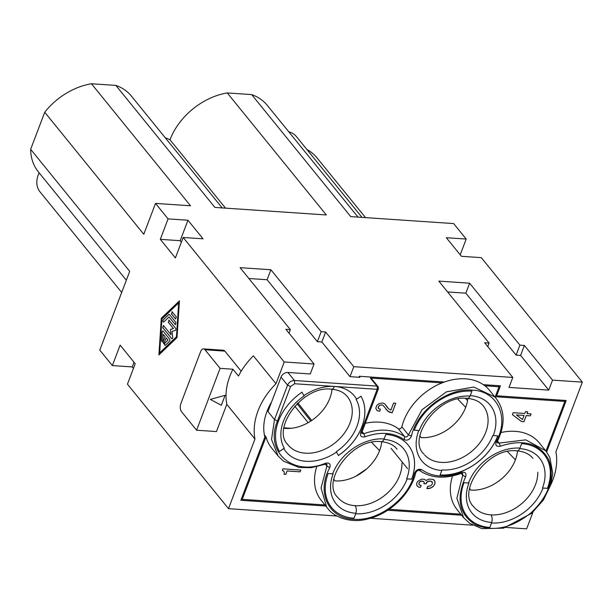 <?xml version="1.0" encoding="UTF-8"?>
<svg xmlns="http://www.w3.org/2000/svg" width="613" height="613" viewBox="0 0 613 613"><rect width="100%" height="100%" fill="white"/><g stroke="black" fill="none" stroke-linecap="round" stroke-linejoin="round"><path stroke-width="0.92" d="M196.589 430.226L220.09 368.352L205.003 349.77A5.885 3.134 -86.1 0 0 203.516 348.897A5.885 3.134 -86.1 0 0 200.597 351.663L180.881 403.553A5.885 3.134 93.9 0 0 181.502 411.645L196.589 430.226L216.466 431.567L226.802 404.35A64.702 47.553 140.9 0 1 232.955 369.225L238.488 376.037A64.702 47.553 140.9 0 1 253.353 355.831L275.98 383.707L284.233 361.976L314.048 363.992L285.888 329.304L290.355 329.61L240.074 267.666L270.885 269.751L267.092 279.727L248.87 278.501M290.355 329.61L289.014 333.158M552.535 380.129L548.75 390.113L520.59 355.425L524.383 345.441L552.535 380.129L582.35 382.144L555.899 451.773A64.702 47.553 140.9 0 1 550.735 484.898M241.193 371.21L224.879 351.119A5.885 3.134 -86.1 0 0 223.53 350.253M336.882 516L228.511 508.667L127.443 384.167L135.212 363.708L120.125 345.127L112.355 365.586L132.232 366.926L134.017 362.237M460.21 254.824L466.194 239.062L446.325 237.721L461.405 256.303L481.282 257.644L582.35 382.144M469.627 283.198L465.834 293.175L516.115 355.119L519.908 345.142L469.627 283.198L438.824 281.114L489.105 343.058L487.756 346.606M294.73 406.113L308.163 422.663M317.373 341.671L321.166 331.694L325.633 331.993L353.793 366.681L350 376.658L321.848 341.977L317.373 341.671L267.092 279.727M325.633 331.993L321.848 341.977M520.59 355.425L516.115 355.119M447.613 291.949L465.834 293.175M548.75 390.113L508.997 387.424L512.79 377.439L353.793 366.681M284.233 361.976L183.164 237.476L203.041 238.817L187.953 220.236L180.184 240.694L160.307 239.346L168.077 218.895L187.953 220.236M181.379 242.166L180.184 240.694M271.567 447.934L278.103 455.988L271.528 439.475L274.494 419.591L267.958 411.538L271.567 402.021A54.113 39.768 140.9 0 0 264.87 437.1L240.863 500.292L325.825 506.039M314.048 363.992L310.255 373.968L287.895 372.459A5.885 4.322 140.9 0 0 281.03 377.11L287.566 385.163C289.014 382.152 291.305 380.604 294.432 380.512L294.677 383.746L290.562 386.535L287.566 385.163L274.494 419.591L277.482 420.962L290.562 386.535M121.688 292.447L39.96 191.769A24.704 18.152 -39.1 0 1 39.071 172.927M321.166 331.694L270.885 269.751M512.79 377.439L484.63 342.751L489.105 343.058M143.787 234.273L44.726 112.248A59.997 44.09 -39.1 0 1 91.452 83.751L190.513 205.776L155.51 203.409L143.787 234.273M228.511 508.667L254.962 439.038L226.802 404.35M183.164 237.476L175.395 257.927L160.307 239.346M168.077 218.895L155.51 203.409M44.726 112.248L30.65 149.304L129.711 271.329L99.789 350.1L112.355 365.586M179.433 300.868L161.311 318.224L158.897 354.927L177.019 337.571L179.433 300.868M232.955 369.225L220.09 368.352M210.328 399.423L225.14 395.308L221.347 405.285L210.328 399.423L221.324 405.254L225.101 395.324M283.911 428.295A38.236 28.098 140.9 0 0 291.098 428.295L283.98 427.813M366.704 468.845L355.686 476.316A38.236 28.098 140.9 0 0 366.704 468.845A38.236 28.098 140.9 0 0 379.585 450.662L371.693 442.402M378.313 387.722L377.401 387.554L377.156 389.324L378.267 389.056L378.098 386.772L376.911 386.09L370.375 378.037L442.042 382.887A52.94 38.903 -39.1 0 1 444.348 382.022L359.325 376.267L358.95 377.263L350 376.658M444.348 382.022A52.94 38.903 -39.1 0 1 483.335 384.657L500.438 385.815L496.645 395.799L566.205 400.504L546.727 451.773M461.643 515.234L387.738 510.231M271.567 402.021L281.03 377.11M275.98 383.707A64.702 47.553 140.9 0 0 254.962 439.038M532.988 512.1L526.628 528.843L506.185 527.456M472.7 525.188L370.367 518.269M466.194 239.062L453.628 223.576L350.728 216.619L251.675 94.594L227.27 92.938L326.331 214.964L214.91 207.424L115.857 85.399L91.452 83.751M132.232 366.926L133.427 368.405M358.95 377.263L359.938 377.332L359.249 376.482M519.908 345.142L524.383 345.441M496.645 395.799L495.948 394.941M126.332 280.218L38.305 171.786A59.997 44.09 -39.1 0 1 30.65 149.304M115.857 85.399A59.997 44.09 -39.1 0 1 131.473 96.157L222.197 207.922M165.272 137.795A59.997 44.09 -39.1 0 1 170.008 139.772A59.997 44.09 -39.1 0 1 227.27 92.938M251.675 94.594A59.997 44.09 -39.1 0 1 267.322 105.39M288.738 131.764A24.704 18.152 -39.1 0 1 296.416 136.592L361.999 217.377M306.929 149.541A59.997 44.09 -39.1 0 1 317.036 157.893M170.008 139.772L225.515 208.144M407.599 468.692L391.048 448.31M176.414 336.828L159.686 352.843L161.916 318.967L178.644 302.952L176.467 336.828L159.686 352.843M169.088 320.17L168.299 322.254L173.418 328.56L170.422 329.449L171.05 334.798L163.51 325.511L162.721 327.587L171.663 338.598A1.226 0.651 -86.1 0 0 171.962 338.782A1.226 0.651 -86.1 0 0 172.697 337.196L172.023 331.411L175.257 330.453A1.226 0.651 -86.1 0 0 175.847 329.488A1.226 0.651 -86.1 0 0 175.609 328.208L168.774 319.986M163.112 341.809L163.556 343.671L164.161 343.096L166.138 337.901L167.97 340.154L164.828 343.157C164.223 344.621 164.391 345.341 165.341 345.311L169.525 341.311A1.226 0.651 -86.1 0 0 169.663 339.188L163.142 331.158A1.226 0.651 -86.1 0 0 162.851 330.974A1.226 0.651 -86.1 0 0 162.093 332.154L161.541 340.629L162.108 341.885L162.843 340.705L163.257 334.353L165.089 336.606L163.112 341.809L163.579 343.671M175.241 324.645L175.985 322.561L169.456 314.523A1.226 0.651 -86.1 0 0 169.173 314.346A1.226 0.651 -86.1 0 0 168.805 314.484L163.234 319.825C162.621 321.289 162.797 322.009 163.748 321.986L168.973 316.975L175.502 324.821L168.973 316.975M172.245 311.856L171.456 313.933L175.563 318.99L176.352 316.913L171.931 311.672M175.609 318.998L171.51 313.94L172.299 311.856M161.311 318.224L158.951 354.873M179.433 300.922L161.365 318.224M178.644 302.952L176.467 336.828M163.564 325.511L162.774 327.595L171.709 338.606A1.226 0.651 -86.1 0 0 172 338.782L172.023 338.79M171.05 334.798L170.422 329.449M173.418 328.56L170.475 329.449M169.134 320.178L168.345 322.254L173.464 328.56M167.97 340.154L164.882 343.157C164.269 344.621 164.445 345.341 165.395 345.318M165.089 336.606L163.165 341.809M163.257 334.353L165.142 336.614M162.828 330.974L162.882 330.974A1.226 0.651 -86.1 0 0 162.146 332.162L161.587 340.629L162.131 341.893M166.138 337.901L168.016 340.154M169.15 314.339L169.196 314.346A1.226 0.651 -86.1 0 0 168.859 314.492L163.28 319.833C162.675 321.296 162.843 322.017 163.794 321.986M297.864 402.879L311.711 420.464A38.236 28.098 140.9 0 0 329.886 398.166A38.236 28.098 140.9 0 0 332.016 389.247M306.002 461.275A44.113 32.42 140.9 0 0 336.514 452.103L338.468 455.49A49.408 36.313 -39.1 0 0 360.98 396.22L356.613 399.178A44.113 32.42 140.9 0 0 334.43 386.435A44.113 32.42 140.9 0 0 303.918 395.615L301.956 392.22A49.408 36.313 -39.1 0 0 279.444 451.497L283.811 448.532A44.113 32.42 140.9 0 0 306.002 461.275M356.115 399.492A43.531 31.991 140.9 0 1 336.284 451.712A5.885 0.467 55.9 0 1 336.514 452.103M507.51 451.597L515.403 459.85A38.236 28.098 140.9 0 1 470.784 490.101L469.673 488.392M483.335 384.657A52.94 38.903 -39.1 0 1 484.883 385.792L499.059 386.749L495.273 396.726L564.834 401.431L563.952 400.35M484.883 385.792A52.94 38.903 -39.1 0 1 489.618 390.42M500.997 432.517A52.94 38.903 -39.1 0 1 539.287 442.885L545.831 450.938L549.761 457.244L552.773 473.405L550.696 485.006L543.371 500.055L531.647 513.296L503.534 528.161L481.864 528.628L469.78 523.379L463.627 517.671L456.877 498.308L462.715 475.251L461.198 473.382L462.677 473.366L462.715 475.251L465.596 476.876C466.677 473.19 465.275 471.704 461.374 472.416C445.705 478.017 432.502 477.121 421.775 469.727C418.602 468.531 416.158 469.757 414.457 473.405C409.208 498.446 378.305 521.74 353.609 519.257C328.33 518.353 316.224 492.139 329.779 467.688C330.859 464.003 329.457 462.516 325.557 463.229C292.937 476.991 264.341 451.85 277.482 420.962M545.961 451.107L564.834 401.431M512.414 414.656L521.494 421.529L523.954 421.698L526.276 415.591L530.299 415.859L531.05 413.89L527.027 413.614L527.709 411.821L525.471 411.668L524.789 413.461L513.165 412.679L512.414 414.656L521.471 421.499L523.931 421.667L526.253 415.56L530.276 415.829L531.019 413.882M498.185 385.661L499.059 386.749M457.811 399.101L465.696 407.361A38.236 28.098 140.9 0 0 467.834 398.435M419.974 435.897L421.085 437.605A38.236 28.098 -39.1 0 0 465.696 407.361M467.558 400.55L465.436 398.327M365.294 423.299A52.94 38.903 -39.1 0 1 398.212 428.671C399.806 429.269 401.025 428.656 401.875 426.824A52.94 38.903 -39.1 0 1 442.042 382.887M463.627 517.671L457.083 509.618A52.94 38.903 -39.1 0 1 452.517 475.972M370.375 378.037A2.352 1.732 -39.1 0 1 371.447 378.558L377.991 386.611M382.834 402.933L379.133 403.607L376.888 405.3L375.8 408.174L376.681 410.074L377.746 410.886L379.692 411.2L380.443 409.223L378.413 408.534L378.489 406.511L379.639 405.3L382.083 404.909L383.217 405.545L388.098 411.4L392.167 412.779L395.783 403.262L393.546 403.109L390.887 410.112L388.458 408.656L384.949 403.998L382.834 402.933M378.221 386.956L378.351 388.926L361.816 432.449L361.77 433.368L363.823 433.72L365.049 436.801C380.543 431.406 393.584 432.364 404.166 439.674C407.346 440.87 409.783 439.644 411.484 435.996C416.74 410.955 447.643 387.661 472.339 390.136C497.61 391.048 509.717 417.261 496.17 441.712C495.082 445.398 496.492 446.885 500.392 446.172L499.151 443.092L497.503 441.069M365.049 436.801C361.463 437.536 359.984 436.218 360.628 432.855L361.609 431.744M264.379 434.893L265.981 436.87L242.235 499.357L241.545 498.507M324.951 504.959L242.235 499.357M389.132 509.303L460.769 514.146M433.092 479.381L428.847 479.09L425.997 480.554L424.617 479.358L421.483 479.144L417.622 481.466L416.648 483.427L416.794 485.458L418.48 487.051L420.426 487.366L421.177 485.389L419.683 485.105L418.901 484.132L419.223 482.676L420.372 481.466L423.414 481.305L424.196 482.278L423.874 483.726L425.882 483.864L427.667 481.588L430.625 481.052L432.533 482.653L432.142 484.285L430.64 485.848L427.682 486.385L426.863 488.538L431 487.894L433.544 486.04L434.946 483.557L434.786 480.967L433.092 479.381M461.198 473.382C444.816 479.266 430.878 478.263 419.376 470.386C417.897 470.217 416.679 470.999 415.737 472.73C411.024 493.833 389.332 514.445 366.957 519.15C350.329 523.609 333.319 516.682 327.809 508.476L321.273 500.423A52.94 38.903 -39.1 0 1 316.699 466.777M333.855 479.205L334.966 480.906A38.236 28.098 140.9 0 0 355.686 476.316M407.178 478.876A5.885 2.475 20.8 0 1 406.672 478.822A43.531 31.991 140.9 0 0 403.699 448.9A43.531 31.991 140.9 0 0 383.93 439.414A5.885 3.134 -86.1 0 0 384.129 438.931A44.113 32.42 140.9 0 0 332.652 473.826L328.177 473.527A49.408 36.313 -39.1 0 0 331.518 507.449A49.408 36.313 -39.1 0 0 353.992 518.261L355.701 513.771A44.113 32.42 140.9 0 0 407.178 478.876L411.652 479.174A49.408 36.313 -39.1 0 0 408.312 445.253A49.408 36.313 -39.1 0 0 385.838 434.441L384.129 438.931M397.086 449.153C393.6 444.808 388.313 442.325 381.217 441.697C352.115 437.559 320.737 481.818 337.717 497.35A38.236 28.098 140.9 0 0 355.08 505.687A5.885 3.134 93.9 0 1 355.877 513.257A43.531 31.991 140.9 0 1 337.38 505.212A43.531 31.991 140.9 0 1 333.135 473.849A5.885 2.475 -159.2 0 1 332.652 473.826M465.596 476.876C455.926 498.185 459.045 514.031 474.952 524.429C492.806 532.36 511.594 528.414 531.318 512.583C549.432 495.02 555.194 477.297 548.597 459.413C539.294 443.191 523.218 438.778 500.392 446.172M418.763 430.525L414.296 430.226A49.408 36.313 -39.1 0 1 471.949 391.132L470.248 395.623A44.113 32.42 -39.1 0 1 493.296 435.567L497.764 435.874A49.408 36.313 -39.1 0 1 440.111 474.96L441.82 470.47A44.113 32.42 -39.1 0 1 418.763 430.525A5.885 2.475 20.8 0 0 419.254 430.541A43.531 31.991 -39.1 0 1 470.041 396.105L471.926 391.102M521.655 443.628L519.947 448.118A44.113 32.42 140.9 0 0 468.47 483.021L463.995 482.715A49.408 36.313 -39.1 0 0 467.336 516.636A49.408 36.313 -39.1 0 0 489.81 527.456L491.519 522.966A44.113 32.42 140.9 0 0 542.995 488.063L547.47 488.362A49.408 36.313 -39.1 0 0 544.129 454.448A49.408 36.313 -39.1 0 0 521.655 443.628M441.82 470.47A5.885 3.134 -86.1 0 0 441.996 469.956A43.531 31.991 -39.1 0 0 492.783 435.521M542.995 488.063A5.885 2.475 20.8 0 1 542.49 488.017A43.531 31.991 140.9 0 0 539.517 458.095A43.531 31.991 140.9 0 0 519.747 448.601A5.885 3.134 -86.1 0 0 519.947 448.118M532.904 458.348C529.417 454.003 524.13 451.513 517.035 450.892C487.933 446.754 456.555 491.013 473.535 506.545A38.236 28.098 140.9 0 0 490.898 514.874A5.885 3.134 93.9 0 1 491.695 522.445A43.531 31.991 140.9 0 1 473.19 514.399A43.531 31.991 140.9 0 1 468.953 483.036A5.885 2.475 -159.2 0 1 468.47 483.021M271.544 447.896A52.94 38.903 -39.1 0 1 265.981 436.87M284.286 472.991L284.034 474.263L285.819 474.385L287.114 470.976L300.086 471.849L300.768 470.056L282.877 468.845L282.332 470.286L284.095 471.688L284.286 472.991M515.403 459.85A38.236 28.098 140.9 0 0 517.533 450.93M379.585 450.662A38.236 28.098 140.9 0 0 381.715 441.735M297.06 403.66L310.776 421.085M291.098 428.295A38.236 28.098 140.9 0 0 311.711 420.464M524.038 415.438L522.475 419.568L516.437 414.924L524.015 415.407L516.437 414.924M384.949 403.998L387.14 407.285M395.745 403.254L392.136 412.748L389.37 412.197L385.937 409.216M383.217 405.545L382.052 404.879L379.616 405.27L378.19 407.201L378.413 408.534M380.405 409.223L379.669 411.17L377.723 410.856L376.658 410.043M421.92 481.021L423.951 481.711M421.185 481.151L421.897 480.983M434.786 480.967L434.004 479.994M435.046 482.086L434.755 480.937M434.946 483.557L435.023 482.056M434.533 484.638L434.923 483.527M433.544 486.04L434.51 484.607M432.464 487.074L433.521 486.009M431 487.894L432.441 487.044M429.682 488.362L430.977 487.864M427.981 488.615L429.659 488.331M426.87 488.507L427.958 488.584M432.134 481.895L430.625 481.052M428.763 481.113L430.594 481.021M427.667 481.588L428.74 481.082M426.725 482.262L427.644 481.557M426.158 483.144L426.694 482.232M425.882 483.864L426.135 483.113M423.882 483.703L425.859 483.833M420.372 481.466L421.154 481.121M419.721 481.971L420.349 481.435M418.955 483.396L419.698 481.941M418.901 484.132L418.932 483.366M419.146 484.699L418.878 484.101M420.426 487.366L421.139 485.389M419.53 487.304L420.403 487.335M418.48 487.051L419.507 487.274M417.392 486.209L418.457 487.021M425.997 480.554L425.683 480.163M283.627 471.106L282.34 470.263M300.73 470.056L300.056 471.818L287.091 470.945L285.796 474.355L284.041 474.24M527.027 413.614L527.67 411.813M491.695 522.445A5.885 3.134 93.9 0 1 491.519 522.966M491.672 522.445L489.787 527.425A49.408 36.313 -39.1 0 1 468.784 518.284M471.91 512.943A43.531 31.991 -39.1 0 1 468.639 483.826M517.081 450.892A5.885 3.134 -86.1 0 0 519.747 448.601A43.531 31.991 -39.1 0 1 539.501 458.08M544.091 454.402L544.068 454.371A49.408 36.313 -39.1 0 1 547.44 488.331L542.49 488.002M355.854 513.257L353.969 518.23A49.408 36.313 -39.1 0 1 332.966 509.096M355.877 513.257A5.885 3.134 93.9 0 1 355.701 513.771M470.248 395.623A5.885 3.134 93.9 0 1 470.041 396.105A5.885 3.134 93.9 0 1 467.336 398.396C438.264 394.22 406.817 438.594 423.836 454.049M419.254 430.541L415.698 430.288M419.238 430.525A43.531 31.991 -39.1 0 1 470.033 396.09M497.733 435.866A49.408 36.313 -39.1 0 1 440.088 474.929M360.98 396.22A49.408 36.313 -39.1 0 1 338.445 455.459M280.8 450.524L284.271 448.172A43.531 31.991 -39.1 0 1 304.109 395.96L304.109 395.96A43.531 31.991 140.9 0 0 284.286 448.187L284.271 448.172A5.885 3.962 150 0 1 283.811 448.532M303.918 395.615A5.885 0.467 -124.1 0 1 304.117 395.975L301.933 392.19M381.263 441.705A5.885 3.134 -86.1 0 0 383.93 439.414A43.531 31.991 -39.1 0 1 403.683 448.885M408.273 445.207L408.25 445.176A49.408 36.313 -39.1 0 1 411.622 479.144L406.672 478.807M336.093 503.756A43.531 31.991 -39.1 0 1 332.821 474.638M224.879 351.119L205.003 349.77M287.895 372.459L294.432 380.512L376.911 386.09L377.401 387.554M287.259 443.873A38.236 28.098 140.9 0 0 305.381 453.191A38.236 28.098 140.9 0 0 349.992 422.947A38.236 28.098 140.9 0 0 346.736 395.898M288.018 444.854C271.038 429.33 302.416 385.071 331.518 389.209A5.885 3.134 -86.1 0 0 334.43 386.435L294.677 383.746M360.628 432.855L377.156 389.324L334.43 386.435M404.166 439.674L404.749 436.724C393.669 429.077 380.022 428.073 363.823 433.72L362.13 431.636M398.212 428.671L404.749 436.724C406.342 437.322 407.561 436.709 408.411 434.878L401.875 426.824M411.484 435.996L408.411 434.878L422.043 409.706L446.494 391.814L473.749 387.048L494.852 396.979M545.708 450.793L525.785 439.858L499.151 443.092L497.074 442.747L497.25 441.552C505.396 424.878 505.02 410.503 496.124 398.442L489.588 390.389M497.036 440.862L496.17 441.712M378.267 389.056L378.144 388.221L378.267 389.056M325.557 463.229L324.783 463.826M329.779 467.688L326.898 466.056L326.859 464.179M326.583 506.859L321.051 487.986L326.898 466.056L325.38 464.187L326.859 464.171M415.522 472.041L414.457 473.405M419.185 470.202L421.775 469.727M460.601 473.014L461.374 472.416M467.336 398.396C474.416 399.017 479.711 401.5 483.205 405.852A38.236 28.098 -39.1 0 1 479.987 442.655A38.236 28.098 -39.1 0 1 441.199 462.386A38.236 28.098 -39.1 0 1 424.541 454.869M490.898 514.874A38.236 28.098 140.9 0 0 537.777 472.324M355.08 505.687A38.236 28.098 140.9 0 0 401.959 463.137M203.508 348.897L223.385 350.238M365.517 217.615L316.99 157.84M358.015 217.109L267.291 105.344M331.518 389.209C338.606 389.83 343.901 392.312 347.387 396.665M278.103 455.988L283.673 461.275L299.052 467.466L311.274 467.673L325.38 464.187"/></g></svg>
